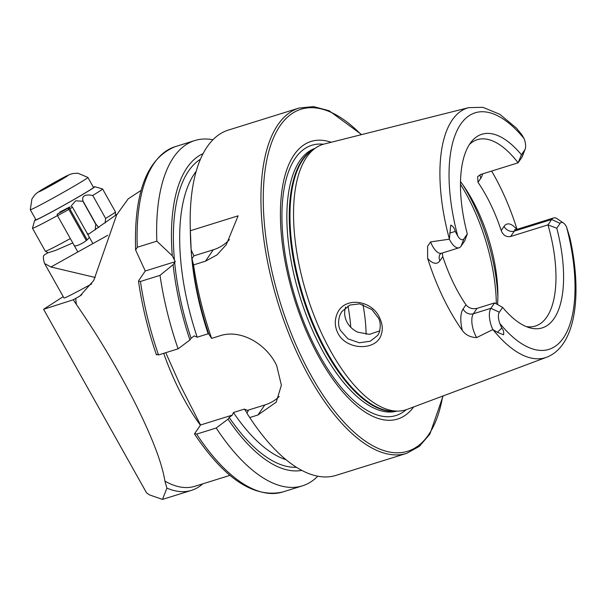 <?xml version="1.0" encoding="UTF-8"?>
<svg xmlns="http://www.w3.org/2000/svg" width="606" height="606" viewBox="0 0 606 606"><rect width="100%" height="100%" fill="white"/><g stroke="black" fill="none" stroke-linecap="round" stroke-linejoin="round"><path stroke-width="0.91" d="M336.769 314.749C343.072 296.008 372.129 299.462 379.81 318.256C382.53 324.096 382.984 329.626 381.174 334.853C376.296 351.238 345.428 350.571 337.489 332.27C334.823 326.376 334.58 320.536 336.769 314.749M378.235 317.817L371.955 309.605L359.684 303.856L349.92 305.038L341.807 311.62L339.974 315.014C337.989 321.119 338.148 326.255 340.443 330.414L347.912 338.83L359.32 342.784L370.296 341.216L377.75 335.33L379.341 332.308C380.81 325.945 380.439 321.112 378.235 317.817M482.596 173.884A24.24 10.469 72.7 0 1 480.884 178.134L478.013 182.338L477.634 176.611L480.778 174.452L518.1 162.817L521.796 157.416A16.203 6.999 72.7 0 0 522.508 156.03L525.16 149.129A9.605 4.151 72.7 0 0 523.985 138.441L521.925 134.888L516.403 128.071L499.821 114.299L482.899 107.323L468.786 107.626A130.775 56.487 72.7 0 0 449.379 239.052L450.743 225.068C453.038 226.22 454.538 228.348 455.25 231.439L457.75 235.992A9.931 4.287 -107.3 0 0 463.984 238.779L467.294 233.946A101.407 43.799 72.7 0 1 471.468 141.653A101.407 43.799 72.7 0 1 521.433 154.788L518.1 162.817A97.596 42.155 72.7 0 0 477.308 139.683A97.596 42.155 72.7 0 0 469.461 144.433M463.984 238.779L461.037 246.248A16.536 7.143 -107.3 0 1 459.098 247.778L441.554 253.247L440.191 254.103A8.037 6.863 -145.6 0 0 439.903 260.8A24.573 10.613 -107.3 0 1 427.639 258.345A132.206 57.1 72.7 0 0 442.994 297.341A132.206 57.1 72.7 0 0 462.355 330.49C465.681 335.035 470.445 337.398 476.664 337.58L492.852 329.573L497.405 332.3L503.541 334.762C504.063 332.247 503.472 330.02 501.753 328.073L499.821 323.415A123.897 53.517 72.7 0 0 563.353 337.996A123.897 53.517 72.7 0 0 566.458 226.689L569.814 237.476C582.586 294.251 575.889 346.094 546.604 357.252L406.974 409.444A139.047 60.062 72.7 0 1 397.915 411.103A139.047 60.062 72.7 0 1 323.331 336.959A139.047 60.062 72.7 0 1 315.832 147.796A139.047 60.062 72.7 0 1 324.24 144.016L468.786 107.626M459.098 247.778A16.536 7.143 -107.3 0 1 449.364 239.196L449.379 239.067M427.639 258.345L427.601 246.316L430.616 241.892L449.364 239.196M345.655 307.007C344.034 311.757 344.359 316.552 346.632 321.377C348.98 326.18 352.7 329.785 357.775 332.186L369.554 334.345L379.818 330.823M366.1 334.315A97.596 42.155 72.7 0 0 362.971 304.576M497.549 304.568A97.596 42.155 72.7 0 0 497.852 292.6A97.596 42.155 72.7 0 0 476.952 208.994A97.596 42.155 72.7 0 0 465.408 188.527A97.596 42.155 72.7 0 0 460.507 181.595M331.179 142.266A145.387 62.797 72.7 0 0 281.229 196.571A145.387 62.797 72.7 0 0 311.582 342.761A145.387 62.797 72.7 0 0 413.678 406.937M76.348 304.417C97.437 334.929 116.443 366.668 133.365 399.627C151.515 435.547 162.029 462.711 164.9 481.111L166.915 488.11L162.484 499.405L149.508 494.905L146.538 492.837L43.602 309.295L73.25 299.788L76.348 304.417A149.265 64.471 72.7 0 1 75.712 298.417L73.25 299.788M141.145 190.352L128.222 198.813L116.708 214.774L93.763 280.404L79.947 296.008L75.712 298.417M406.679 453.349A180.846 78.113 72.7 0 1 299.675 358.472A180.846 78.113 72.7 0 1 299.046 108.05L228.318 130.101A180.846 78.113 72.7 0 0 190.216 225.606A180.846 78.113 72.7 0 0 190.36 230.719L238.105 215.834L226.326 244.619L217.031 254.876L205.479 261.186L193.556 264.905A180.846 78.113 72.7 0 0 211.63 338.383L219.826 335.822C240.877 328.672 266.89 344.352 276.684 365.638L281.381 385.181L276.238 402.149L257.936 415.004L249.74 417.557A180.846 78.113 72.7 0 0 250.331 418.458A180.846 78.113 72.7 0 0 335.951 475.399L406.679 453.349L419.405 446.334L429.889 434.101L443.084 395.945M249.74 417.557L246.907 413.269L248.233 410.701L244.4 409.103L233.424 412.527L232.348 415.08L229.182 417.466L228.023 419.155L216.206 428.01L196.639 434.116L194.723 433.502L200.541 424.995L180.497 385.711L165.741 352.684M478.013 182.338A97.596 42.155 -107.3 0 1 490.815 204.676A97.596 42.155 -107.3 0 1 501.207 230.538C503.086 235.242 506.23 237.234 510.646 236.507L547.968 224.871A97.596 42.155 72.7 0 1 535.393 326.036A97.596 42.155 72.7 0 1 526.235 326.581M502.639 307.378L499.329 312.219L490.905 308.302L473.354 313.772A8.037 6.863 34.4 0 1 463.105 308.999L465.976 304.795C468.756 308.159 472.445 309.348 477.051 308.371L494.602 302.902L502.639 307.378A101.407 43.799 72.7 0 0 529.477 327.732A101.407 43.799 72.7 0 0 556.778 228.227L547.968 224.871L551.657 219.47A16.203 6.999 -107.3 0 1 553.558 217.971A16.203 6.999 -107.3 0 1 557.346 218.857L563.459 223.031A9.605 4.151 -107.3 0 1 566.458 226.689M465.976 304.795A97.596 42.155 -107.3 0 1 453.174 282.457A97.596 42.155 -107.3 0 1 442.781 256.596L442.335 253.005M517.047 229.348A133.358 57.6 72.7 0 0 501.329 189.299A133.358 57.6 72.7 0 0 491.633 171.066M63.183 296.652L43.602 309.295M202.79 483.83A152.136 65.713 -107.3 0 1 191.511 490.352A152.136 65.713 -107.3 0 1 166.915 488.11M516.751 229.439A24.24 10.469 -107.3 0 0 504.086 226.333A8.037 6.863 -145.6 0 0 514.342 231.106L551.657 219.47L560.08 223.387A9.605 4.151 -107.3 0 1 563.459 223.031M560.08 223.387L556.778 228.227M499.329 312.219A9.931 4.287 72.7 0 0 499.821 323.415M521.796 157.416L524.743 149.947L521.433 154.788M524.743 149.947A9.605 4.151 72.7 0 0 525.16 149.129M461.037 246.248L464.734 240.84L467.294 233.946M212.926 139.751A180.846 78.113 72.7 0 0 194.784 140.554A180.846 78.113 72.7 0 0 156.825 241.173L137.259 247.271L135.615 250.036L145.273 271.003L138.804 280.464L138.524 281.237L140.456 281.457A180.846 78.113 72.7 0 0 158.53 354.934L178.096 348.836L189.92 339.981L191.079 338.284L194.238 335.898L197.177 337.209L208.146 333.785A157.734 68.13 72.7 0 1 191.049 248.445M203.078 153.629A166.105 71.75 72.7 0 0 172.271 255.755L156.825 241.173M189.92 339.981A166.105 71.75 72.7 0 1 173.104 264.655L175.263 261.656L172.271 255.755M190.216 225.606L190.382 234.181A166.105 71.75 72.7 0 0 191.155 249.869L193.882 255.853L191.988 258.77A166.105 71.75 72.7 0 0 208.805 334.095L211.63 338.383M190.36 230.719L191.155 249.869M156.613 354.328L158.53 354.934M196.639 434.116A180.846 78.113 72.7 0 0 282.85 491.951C254.24 498.405 224.826 479.134 194.594 434.146L194.723 433.502M173.104 264.655L160.022 275.359A180.846 78.113 72.7 0 0 178.096 348.836M160.022 275.359L140.456 281.457M216.206 428.01A180.846 78.113 72.7 0 0 302.417 485.853A180.846 78.113 72.7 0 0 317.802 476.202M228.023 419.155A166.105 71.75 72.7 0 0 301.811 470.377M193.556 264.905L191.988 258.77M232.348 415.08L200.541 424.995M279.222 396.544A45.927 39.201 34.4 0 1 264.807 404.967L247.331 410.406M229.409 239.597A45.927 39.201 34.4 0 1 213.267 249.808L193.882 255.853M175.263 261.656L145.273 271.003M492.852 329.573A16.536 7.143 72.7 0 1 490.905 308.302L494.602 302.902M116.958 214.319L88.756 234.067L87.09 233.227M89.044 236.764C90.415 239.567 74.258 248.581 74.046 245.127M72.788 242.938L55.449 250.445L48.003 252.808M95.248 277.48L50.942 266.988L44.586 263.519L44.238 262.633A183.716 14.014 -119.1 0 1 43.541 255.906L44.617 254.664L47.98 252.793M91.688 283.888A43.056 1.333 -29.3 0 1 64.009 298.031L44.632 263.602M64.077 177.899A14.355 0.447 -29.3 0 0 66.001 176.558A14.355 0.447 -29.3 0 0 57.04 181.088A14.355 0.447 -29.3 0 0 42.89 189.231A14.355 0.447 -29.3 0 0 40.973 190.595A14.355 0.447 -29.3 0 0 50.298 185.837A14.355 0.447 -29.3 0 0 64.077 177.899M30.3 209.714A33.012 1.023 -29.3 0 0 30.3 209.721A33.012 1.023 -29.3 0 0 51.351 199.041A33.012 1.023 -29.3 0 0 83.461 180.55A33.012 1.023 -29.3 0 0 87.885 177.429A33.012 1.023 -29.3 0 0 87.878 177.422L77.863 173.195L72.72 173.551L69.629 174.52L61.312 178.664L37.345 192.625L34.906 194.761L31.921 198.965L30.3 209.714L35.921 219.728A33.012 1.023 -29.3 0 0 56.964 209.047A33.012 1.023 -29.3 0 0 89.074 190.557A33.012 1.023 -29.3 0 0 93.498 187.436L87.885 177.429M35.769 219.463A34.444 1.06 -29.3 0 0 34.663 220.395L32.466 228.204A40.185 1.242 -29.3 0 0 32.466 228.25L45.352 251.225A40.185 1.242 -29.3 0 0 45.367 251.24A40.185 1.242 -29.3 0 0 46.73 250.823A40.185 1.242 -29.3 0 0 70.341 238.567M34.663 220.395A34.444 1.06 -29.3 0 0 35.852 220.092A34.444 1.06 -29.3 0 0 69.652 202.018A34.444 1.06 -29.3 0 0 94.725 186.716A34.444 1.06 -29.3 0 0 93.574 187.08A34.444 1.06 -29.3 0 0 93.354 187.171M32.466 228.25A40.185 1.242 -29.3 0 0 33.845 227.841A40.185 1.242 -29.3 0 0 57.472 215.577M105.111 222.978L105.626 218.425A40.185 1.242 -29.3 0 0 115.458 211.933A40.185 1.242 -29.3 0 0 115.458 211.911L102.566 188.928A40.185 1.242 -29.3 0 0 102.535 188.905L94.725 186.716M105.626 218.425L92.741 195.45A40.185 1.242 -29.3 0 0 102.566 188.928M69.402 207.123L59.82 212.062M95.218 229.924L95.778 224.235L82.893 201.253L75.652 200.821L71.41 205.669M82.893 201.253A40.185 1.242 -29.3 0 0 83.052 201.162L95.945 224.137L98.717 227.553M92.741 195.45C84.802 194.049 81.575 195.958 83.052 201.162M68.902 207.828L57.161 214.191L70.304 206.82L68.175 208.199L68.902 207.828L69.849 208.956L87.15 239.809M86.325 240.559L68.175 208.199M67.993 208.366L68.895 209.517L57.487 215.653L77.856 251.975M71.432 206.184L72.508 207.229L69.849 208.956M68.895 209.517L86.31 240.574M501.753 328.073L497.405 332.3M441.554 253.247A16.536 7.143 -107.3 0 1 431.767 244.574A16.536 7.143 -107.3 0 1 430.616 241.892M350.745 327.248A90.279 38.996 72.7 0 0 347.942 306M496.344 303.886A114.822 49.594 72.7 0 0 471.741 204.79A114.822 49.594 72.7 0 0 460.469 184.277M497.867 296.887A113.095 48.851 72.7 0 0 473.809 204.737A113.095 48.851 72.7 0 0 462.992 184.989M315.832 147.796L312.06 150.349A137.729 59.494 72.7 0 0 319.483 337.709A137.729 59.494 72.7 0 0 393.355 411.156L397.915 411.103M313.514 149.364A137.615 59.441 72.7 0 0 318.748 337.898A137.615 59.441 72.7 0 0 395.12 411.133M314.961 148.387A137.615 59.441 72.7 0 0 316.34 338.648A137.615 59.441 72.7 0 0 396.854 411.118M323.415 144.243A141.539 61.138 72.7 0 0 312.249 341.254A141.539 61.138 72.7 0 0 406.171 409.724M361.244 134.699A179.118 77.371 72.7 0 0 268.663 152.038A179.118 77.371 72.7 0 0 301.659 357.267A179.118 77.371 72.7 0 0 442.721 396.082M163.688 353.328A149.265 64.471 72.7 0 0 177.217 385.961A149.265 64.471 72.7 0 0 200.397 425.207M77.977 297.175L81.855 294.675M164.9 481.111A149.265 64.471 72.7 0 0 194.943 486.277L229.985 475.354M492.973 329.634A130.775 56.487 72.7 0 0 546.604 357.252M523.985 138.441A123.897 53.517 72.7 0 0 460.56 124.404A123.897 53.517 72.7 0 0 457.75 235.992M135.615 250.036C133.782 192.685 146.978 158.227 175.217 146.652A180.846 78.113 72.7 0 0 137.259 247.271M200.412 159.264A162.325 70.114 72.7 0 0 174.452 260.285M174.649 262.398A162.325 70.114 72.7 0 0 191.079 338.284M229.182 417.466A162.325 70.114 72.7 0 0 296.417 467.256M233.424 412.527A157.734 68.13 72.7 0 0 286.062 459.719M196.17 171.346A157.734 68.13 72.7 0 0 197.177 337.209M244.4 409.103A157.734 68.13 72.7 0 0 247.096 412.997M257.936 415.004L264.807 404.967M205.479 261.186L213.267 249.808M455.25 231.439L449.66 233.09M439.903 260.8L442.781 256.596M463.105 308.999A24.573 10.613 72.7 0 0 462.355 330.49M476.664 337.58A16.536 7.143 72.7 0 1 473.354 313.772L477.051 308.371M480.884 178.134A8.037 6.863 34.4 0 1 480.126 174.687M504.086 226.333L501.207 230.538M553.558 217.971L516.236 229.598A16.203 6.999 -107.3 0 0 514.342 231.106L510.646 236.507M50.942 266.988L107.762 235.295M41.102 190.186A16.771 0.515 -29.3 0 0 45.685 188.436A16.771 0.515 -29.3 0 0 65.865 176.944A16.771 0.515 -29.3 0 0 61.282 178.694A16.771 0.515 -29.3 0 0 41.102 190.186M299.046 108.05L313.507 106.595L329.081 110.709L361.623 134.608M175.217 146.652L194.784 140.554M138.532 281.237C142.024 305.735 147.993 330.293 156.454 354.896M282.85 491.951L302.417 485.853M248.854 416.224L250.331 418.458M516.236 229.598L514.585 229.666M191.511 490.352L162.484 499.405M48.01 252.808L45.367 251.24M115.42 215.175L115.458 211.933M57.161 214.191L57.487 215.645M72.508 207.229L92.9 243.589"/></g></svg>
